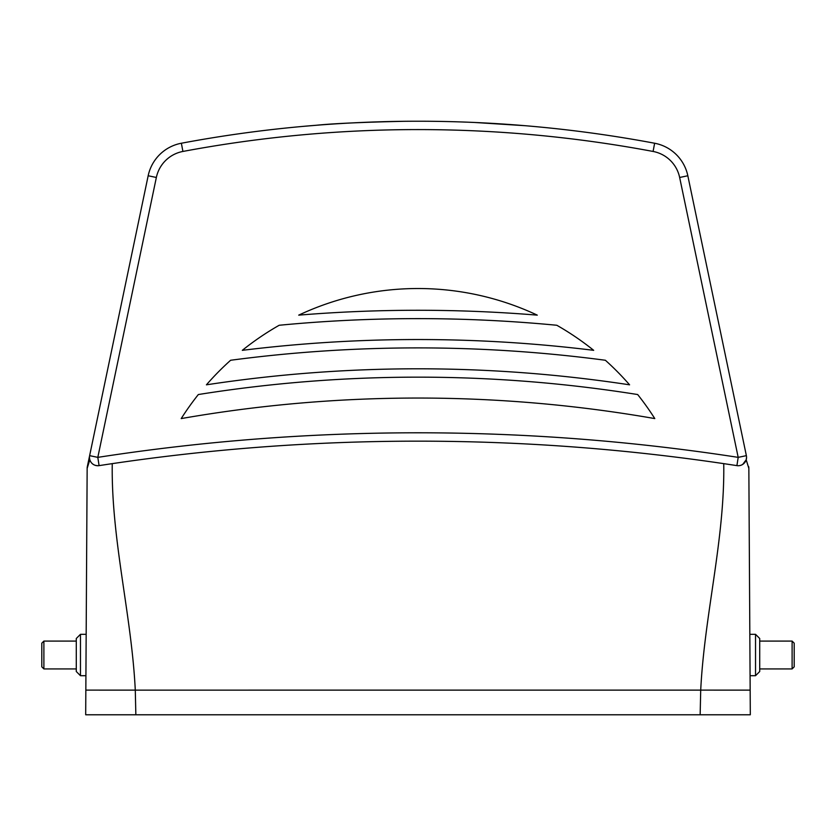 <?xml version="1.0" encoding="UTF-8"?>
<svg xmlns="http://www.w3.org/2000/svg" width="836" height="836" viewBox="0 0 836 836"><rect width="100%" height="100%" fill="white"/><g stroke="black" fill="none" stroke-linecap="round" stroke-linejoin="round"><path stroke-width="1.25" d="M747.833 714.78L750.31 714.78L750.164 690.128L726.338 690.128M99.066 690.128L135.286 690.128L135.85 714.78L85.69 714.78L87.153 468.348L86.171 634.315L80.465 634.315L80.465 675.697L85.92 675.697M85.721 709.848L85.69 714.78M742.765 464.356L746.193 459.779L748.847 468.348L750.164 690.118L700.714 690.118L750.164 690.128L750.31 714.78L700.15 714.78L700.714 690.128L135.286 690.128L700.714 690.118C704.455 614.648 724.906 539.084 723.746 463.635L723.767 466.739M700.15 714.78L135.85 714.78M43.89 668.925L41.8 666.835L41.8 643.177L43.89 641.087L43.89 668.925L76.285 668.925M792.11 641.087L794.2 643.177L794.2 666.835L792.11 668.925L792.11 641.087L759.715 641.087M755.535 634.315L759.715 638.495L759.715 671.517L755.535 675.697L755.535 634.315L749.829 634.315M80.465 675.697L76.285 671.517L76.285 638.495L80.465 634.315M742.744 464.377L746.193 459.779L746.548 457.365A8.36 8.36 0 0 1 736.913 465.631A2090 2090 0 0 0 99.087 465.631A8.36 8.36 0 0 1 89.63 455.651L87.32 466.687L89.63 455.651L97.812 457.365L156.353 177.472L97.812 457.365A2098.36 2098.36 0 0 1 738.188 457.365L736.913 465.631A8.36 8.36 0 0 0 746.37 455.651L687.829 175.759A41.8 41.8 0 0 0 654.63 143.238A1282.811 1282.811 0 0 0 181.37 143.238A41.8 41.8 0 0 0 148.171 175.759L89.63 455.651L148.171 175.759L156.353 177.472A33.44 33.44 0 0 1 182.917 151.452A1274.451 1274.451 0 0 1 653.083 151.452A33.44 33.44 0 0 1 679.647 177.472L738.188 457.365L746.37 455.651A8.36 8.36 0 0 1 746.548 457.365A8.36 8.36 0 0 0 746.37 455.651M474.827 122.484L525.018 125.693M536.911 126.738L536.346 126.696M316.614 125.233C333.01 123.55 362.124 122.234 403.955 121.293M328.747 124.324L322.539 124.773M319.049 125.045L302.601 126.424M308.787 125.881L307.178 126.017M367.913 122.202L359.511 122.558M86.045 655.006L85.836 690.118L135.286 690.118C131.545 614.648 111.094 539.084 112.254 463.635L112.254 463.875M730.977 464.722L734.416 465.244M735.293 465.38L723.746 463.635M88.271 690.118L85.836 690.118M106.036 464.565L102.441 465.119M105.587 464.638L112.254 463.635M97.812 457.365L99.087 465.631C94.426 465.955 91.333 464.001 89.807 459.779L87.153 468.348A8.36 8.36 0 0 1 87.32 466.687M537.287 315.141A280.593 280.593 0 0 0 298.713 315.141A1463.209 1463.209 0 0 1 537.287 315.141M230.621 360.264A280.593 280.593 0 0 0 206.419 384.821A1404.689 1404.689 0 0 1 629.581 384.821A280.593 280.593 0 0 0 605.379 360.264A1425.589 1425.589 0 0 0 230.621 360.264M279.182 325.267A280.593 280.593 0 0 0 242.315 350.336A1433.949 1433.949 0 0 1 593.685 350.336A280.593 280.593 0 0 0 556.818 325.267A1454.849 1454.849 0 0 0 279.182 325.267M654.797 418.585A280.593 280.593 0 0 0 637.669 394.54A1396.329 1396.329 0 0 0 198.331 394.54A280.593 280.593 0 0 0 181.203 418.585A1375.429 1375.429 0 0 1 654.797 418.585M746.193 459.779L746.548 457.365M748.847 468.348A8.36 8.36 0 0 0 748.68 466.687A8.36 8.36 0 0 1 748.847 468.348M89.807 459.779L89.462 457.71M89.452 457.365A8.36 8.36 0 0 1 89.63 455.651A8.36 8.36 0 0 0 89.452 457.365M182.917 151.452L181.37 143.238A1282.811 1282.811 0 0 1 654.63 143.238L653.083 151.452M736.913 465.631A2090 2090 0 0 0 99.087 465.631M654.63 143.238A41.8 41.8 0 0 1 687.829 175.759L679.647 177.472M181.37 143.238A41.8 41.8 0 0 0 148.171 175.759M76.285 641.087L43.89 641.087M755.535 675.697L750.08 675.697M792.11 668.925L759.715 668.925"/></g></svg>
